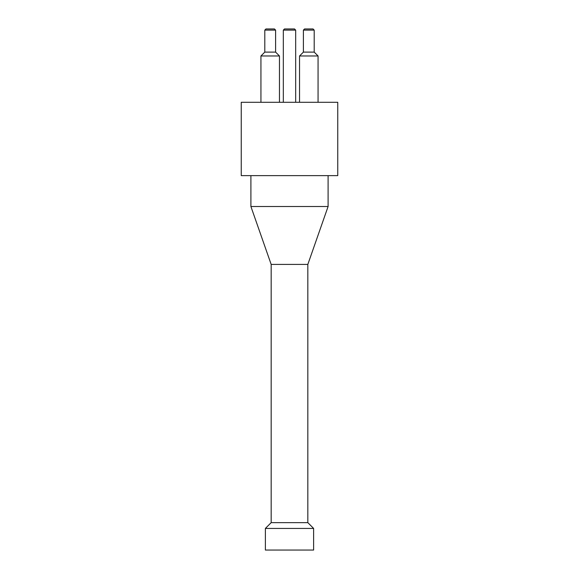 <?xml version="1.0" encoding="UTF-8"?>
<svg xmlns="http://www.w3.org/2000/svg" width="579" height="579" viewBox="0 0 579 579"><rect width="100%" height="100%" fill="white"/><g stroke="black" fill="none" stroke-linecap="round" stroke-linejoin="round"><path stroke-width="0.87" d="M265.377 528.432L313.623 528.432L313.623 550.05L265.377 550.05L265.377 528.432L271.167 522.642L307.833 522.642L313.623 528.432M313.044 28.95L304.554 28.95L303.396 30.108L314.202 30.108L313.044 28.95M314.202 30.108L314.202 52.11L303.396 52.11L303.396 30.108M274.446 28.95L265.956 28.95L264.798 30.108L275.604 30.108L274.446 28.95M275.604 30.108L275.604 52.11L264.798 52.11L264.798 30.108M241.248 102.288L337.752 102.288L337.752 175.632L241.248 175.632L241.248 102.288M264.798 52.11L260.934 55.968L279.462 55.968L275.604 52.11M260.934 102.288L260.934 55.968M303.396 52.11L299.538 55.968L318.066 55.968L314.202 52.11M299.538 102.288L299.538 55.968M294.516 28.95L284.484 28.95L283.326 30.108L295.674 30.108L294.516 28.95M283.326 102.288L283.326 30.108M271.167 264.408L250.902 206.508L328.098 206.508L307.833 264.408L271.167 264.408L271.167 522.642M328.098 175.632L328.098 206.508M279.462 102.288L279.462 55.968M318.066 102.288L318.066 55.968M295.674 102.288L295.674 30.108M307.833 264.408L307.833 522.642M250.902 175.632L250.902 206.508"/></g></svg>
